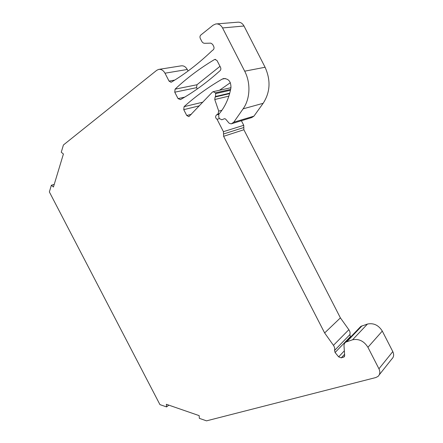 <?xml version="1.0" encoding="UTF-8"?>
<svg xmlns="http://www.w3.org/2000/svg" width="443" height="443" viewBox="0 0 443 443"><rect width="100%" height="100%" fill="white"/><g stroke="black" fill="none" stroke-linecap="round" stroke-linejoin="round"><path stroke-width="0.66" d="M215.099 97.023L215.519 96.491L215.702 93.611L215.32 92.864L213.127 91.679L212.33 92.161L188.868 116.653L186.741 115.496L183.74 109.659L184.078 106.669C195.335 96.508 208.033 87.326 222.17 79.125L223.471 78.594C228.555 78.516 231.047 81.562 230.947 87.725C229.097 97.731 225.387 106.176 219.817 113.048L218.87 114.205L218.687 117.035L219.484 118.591L217.053 119.272C215.353 117.982 215.154 116.553 216.461 114.986L218 113.945L218.737 111.132L214.761 99.514L215.099 97.023L229.618 93.611M265.086 67.253C270.9 80.261 270.258 92.277 263.159 103.297L243.102 108.845C250.134 99.066 250.954 83.123 244.691 71.185L265.086 67.253L243.993 26.004L222.552 27.942C220.869 24.969 218.609 23.645 215.763 23.972L213.094 25.201L200.84 35.008C199.909 35.933 199.727 37.085 200.291 38.452L201.753 41.299C202.479 42.611 203.459 43.281 204.705 43.303L210.835 43.143L212.629 44.355L213.714 46.471C214.279 47.855 214.085 49.001 213.133 49.909L212.02 50.768C198.602 63.532 185.074 73.981 171.441 82.105L171.037 82.265L169.06 81.124L164.984 73.206C163.329 70.299 161.202 69.042 158.6 69.424L156.667 70.359L63.427 144.977L61.256 152.231L63.421 154.003L53.437 187.012L51.36 185.252L54.24 184.354M219.484 118.591L221.777 119.776L224.59 118.68L225.576 119.023L229.092 123.176L231.102 123.868L251.713 117.572L253.922 116.166L233.76 122.218L243.102 108.845M253.922 116.166L263.159 103.297M251.713 117.572L231.102 123.868M231.512 123.68L233.76 122.218M230.349 82.691L219.506 90.256M241.407 120.756L243.739 125.297L243.883 129.744L340.396 317.88L324.636 332.948L223.621 136.311L223.422 131.676L217.053 119.272M340.396 317.88L348.851 329.697C349.976 331.342 350.324 332.975 349.887 334.609L350.396 336.602L335.091 352.517L334.554 350.441C334.986 348.757 334.615 347.057 333.446 345.335L324.636 332.948M51.36 185.252L49.361 191.924L159.94 404.62L166.568 406.929L166.352 404.287L199.167 415.634L199.339 418.347L206.527 420.85L375.753 377.563L377.962 376.461C380.055 374.49 380.382 371.937 378.942 368.786L367.934 347.306C364.008 341.077 358.885 338.568 352.567 339.781L345.734 342.123C344.504 343.07 343.929 344.388 344.017 346.083L344.676 355.502L344.067 356.936L341.271 357.85L338.662 356.87L335.091 352.517M350.69 336.957L350.396 336.602M359.251 328.728L360.807 326.413L367.457 324.055C373.593 322.792 378.538 325.134 382.292 331.076L392.797 351.598C394.17 354.61 393.833 357.08 391.795 359.013L379.263 374.817M166.568 406.929L168.794 405.135M159.103 69.346L181.06 65.874C183.612 65.498 185.678 66.699 187.267 69.485L164.984 73.206M188.054 71.013L187.267 69.485M216.732 23.894L237.426 22.222C240.2 21.906 242.387 23.163 243.993 26.004M222.552 27.942L244.691 71.185M175.074 89.165C186.641 78.256 199.76 68.394 214.434 59.589L214.927 59.395L217.048 60.58L220.542 67.397C221.079 68.665 220.935 69.75 220.105 70.647C206.975 82.442 193.757 92.094 180.451 99.614L178.053 98.606L174.752 92.194L175.074 89.165L196.958 84.757L219.999 66.328M197.262 88.943L196.603 87.659L196.958 84.757M219.39 113.569L218 113.945M218.759 114.355L216.461 114.986M221.899 110.29L218.737 111.132M225.31 78.494L222.17 79.125M202.861 102.167L184.078 106.669M199.411 105.811L183.74 109.659M191.382 114.294L186.741 115.496M215.32 92.864L230.631 89.397M215.702 93.611L230.454 90.245M215.519 96.491L229.74 93.163M214.761 99.514L228.859 96.125M243.739 125.297L223.422 131.676M223.521 133.996L243.811 127.523M223.621 136.311L243.883 129.744M333.446 345.335L348.851 329.697M349.887 334.609L334.554 350.441M338.662 356.87L344.349 350.828M341.271 357.85L344.588 354.289M343.552 357.191L344.643 356.011M347.046 341.47L362.092 325.766M352.567 339.781L367.457 324.055M367.934 347.306L382.292 331.076M378.942 368.786L392.797 351.598M174.736 80.083L169.06 81.124M215.652 59.401L214.434 59.589M196.603 87.659L174.752 92.194M184.687 97.139L178.053 98.606M223.471 78.594L223.92 78.505M213.244 91.651L230.953 87.703M344.067 356.936L344.427 356.549M345.734 342.123L360.807 326.413"/></g></svg>
